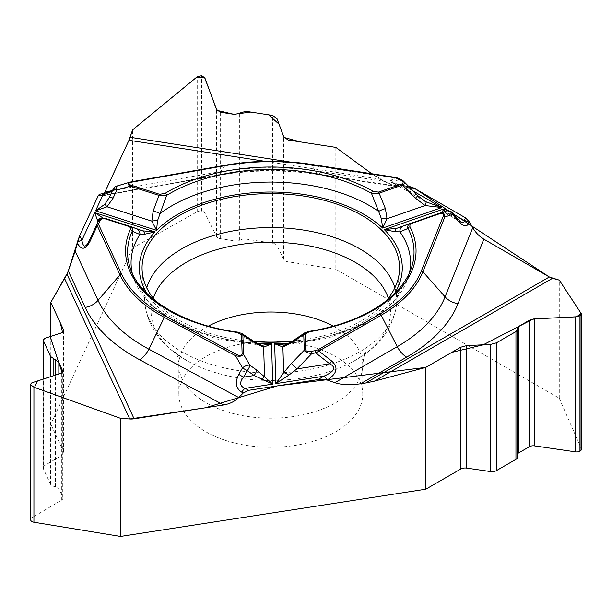 <?xml version="1.0" encoding="UTF-8"?>
<svg xmlns="http://www.w3.org/2000/svg" width="612" height="612" viewBox="0 0 612 612"><rect width="100%" height="100%" fill="white"/><g stroke="black" fill="none" stroke-linecap="round" stroke-linejoin="round"><path stroke-width="0.46" stroke-dasharray="3.06 2.29" d="M50.804 336.363L50.804 424.2L132.605 247.959L132.605 129.866M112.317 190.653L214.628 172.599A17.343 4.139 -100 0 0 217.643 175.514A17.343 4.139 -100 0 0 218.507 174.871L100.926 195.626L99.389 194.256M100.926 195.626L101.837 195.955L104.277 193.346L99.045 194.463M335.812 147.393L335.812 269.211L559.276 398.228L559.276 280.135M408.701 186.43L391.068 184.923L371.798 173.739L379.777 179.079L265.164 161.346M214.628 172.599A192.153 110.94 180 0 1 320.535 171.528L383.602 181.282L379.777 179.079M383.602 181.282L398.091 186.92L409.558 186.515M254.232 341.649A128.75 74.335 180 0 1 179.767 320.497A128.75 74.335 180 0 1 155.326 300.806M386.279 300.806A128.75 74.335 180 0 1 292.383 341.221M256.206 341.794A91.953 53.091 0 0 0 178.857 394.204A91.953 53.091 0 0 0 205.785 431.743A91.953 53.091 0 0 0 305.992 443.256A91.953 53.091 0 0 0 362.755 394.204A91.953 53.091 0 0 0 285.399 341.794M402.39 187.073L317.1 173.877L311.21 164.429L396.178 177.572L390.67 180.31C388.123 182.101 393.891 184.143 407.967 186.446A6.273 1.323 98.8 0 0 407.684 186.224A6.273 1.323 98.8 0 0 406.728 187.295L392.56 182.636L399.713 179.087A2.088 1.209 120 0 0 399.368 178.658M396.178 177.572L402.512 180.701L417.56 195.962L425.271 201.539M390.67 180.31A6.273 5.845 -116.4 0 1 393.593 182.124L417.858 195.71M441.688 212.808C442.231 212.379 443.685 212.616 446.033 213.527L448.925 214.07A6.273 5.814 69.6 0 0 442.683 212.31L441.596 212.563M444.87 211.461L445.918 213.45A6.273 6.258 -101.3 0 0 441.734 212.8A6.273 6.258 -101.3 0 0 441.703 212.8L440.923 213.014M457.325 218.713A6.273 1.668 -39.1 0 0 456.621 218.507L460.897 222.11L446.133 213.588M291.427 341.84A6.273 2.563 -123 0 1 293.837 342.33A139.743 80.677 0 0 0 408.02 278.039L392.613 303.001L365.035 323.725L327.917 338.191L284.947 344.992L293.837 342.33L308.723 331.88A2.088 0.451 81 0 1 308.93 331.383M452.758 213.098A6.273 1.668 -39.1 0 0 452.061 212.9A6.273 5.814 69.6 0 0 445.819 211.14L442.683 212.31M304.837 332.783L308.723 331.88A143.223 82.689 0 0 0 411.44 267.804L408.02 278.039A139.743 80.677 0 0 0 409.443 272.891M402.512 180.701L403.736 181.412M132.169 272.891A139.743 80.677 0 0 0 133.592 278.039L130.172 267.804A143.223 82.689 0 0 0 237.724 332.599L252.595 342.743L261.431 345.214M237.548 332.102A2.088 0.398 97.8 0 1 237.724 332.599L241.778 333.464M261.5 345.229L217.03 339.04L178.375 324.681L149.596 303.628L133.592 278.039A139.743 80.677 0 0 0 252.595 342.743A6.273 2.693 122.2 0 1 255.143 342.23M259.97 345.038A6.273 4.605 104.2 0 1 261.171 345.122M285.299 344.87A6.273 4.483 -104.9 0 1 286.416 344.77M101.875 193.82A6.273 1.499 -100 0 0 101.561 194.05C109.953 192.451 114.918 190.431 116.464 188.014A6.273 6.013 24.6 0 0 112.172 191.327L112.149 191.357M116.969 186.01A6.273 1.446 -106.5 0 1 117.343 186.079A6.273 6.013 24.6 0 0 113.059 189.391L109.357 197.393M103.053 218.239A6.273 5.921 -74.6 0 1 103.344 218.308L104.407 218.583C104.415 219.463 103.191 215.914 97.882 222.118A6.273 6.265 -159 0 1 105.524 218.805L105.631 218.515M132.605 247.959L197.225 211.76A4.514 2.609 180 0 1 201.539 211.117L201.708 211.14A4.514 2.609 180 0 1 204.882 212.945L216.472 236.484A5.431 3.136 0 0 0 220.289 238.657L234.855 240.914A5.431 3.136 0 0 0 239.69 240.317L241.097 239.659A5.431 3.136 180 0 1 245.925 239.07L272.585 243.194L272.585 115.423M335.812 269.211L288.107 261.829A6.273 3.618 0 0 1 283.7 259.327L276.991 245.695A6.273 3.618 0 0 0 272.585 243.194M559.276 398.228L581.262 448.642A4.514 2.609 180 0 1 581.4 449.277M517.545 453.89A5.431 3.136 0 0 0 517.125 455.099A5.431 3.136 0 0 0 517.194 455.588L517.477 456.621A5.431 3.136 180 0 1 517.545 457.118M30.6 519.611A4.514 2.609 180 0 1 31.878 517.798L61.391 500.233A5.431 3.136 0 0 0 62.929 498.046A5.431 3.136 0 0 0 62.745 497.235L58.836 488.827A5.431 3.136 0 0 0 55.531 486.708L53.841 486.333A5.431 3.136 180 0 1 50.536 484.214L43.391 468.823L43.391 379.05M63.801 330.809L63.801 452.681A6.273 3.618 0 0 1 62.034 455.198L44.944 465.365A6.273 3.618 0 0 0 43.177 467.889A6.273 3.618 0 0 0 43.391 468.823M63.801 452.681A6.273 3.618 0 0 0 63.587 451.74L50.804 424.2M66.907 273.992L68.299 270.994M77.25 242.742L77.602 241.442M79.399 236.347L79.682 235.727M98.302 195.603L98.861 194.662M409.007 186.446L409.482 186.499M413.926 188.068L414.691 188.481M289.415 161.935L373.427 174.925M388.36 298.258A119.715 69.118 180 0 1 353.216 361.47A119.715 69.118 180 0 1 188.397 361.47A119.715 69.118 180 0 1 186.155 360.208A119.715 69.118 180 0 1 153.252 298.258M394.893 287.762A125.98 72.729 180 0 1 396.63 303.904A125.98 72.729 180 0 1 316.121 368.172A125.98 72.729 180 0 1 181.726 351.739A125.98 72.729 180 0 1 144.983 303.904A125.98 72.729 180 0 1 146.719 287.762M333.242 326.127A91.953 53.091 180 0 1 362.755 365.096A91.953 53.091 180 0 1 305.992 414.148A91.953 53.091 180 0 1 205.785 402.635A91.953 53.091 180 0 1 178.857 365.096A91.953 53.091 180 0 1 208.371 326.127M410.071 187.815L406.728 187.295L413.314 191.105M147.094 293.622A131.465 75.903 0 0 0 257.185 343.431M289.392 343.08A131.465 75.903 0 0 0 394.518 293.622M453.951 214.56L447.441 210.803M440.847 213.037L396.928 228.276M448.925 214.07L452.061 212.9L456.621 218.507L448.925 214.07M97.874 222.125L89.1 241.029M129.514 226.157L136.583 228.758M320.535 171.528A17.343 3.664 -81.2 0 1 317.888 174.512A17.343 3.664 -81.2 0 1 317.1 173.877A178.865 103.267 0 0 0 218.507 174.871L225.162 165.294A156.106 90.125 180 0 1 311.21 164.429M99.718 194.379L101.561 194.05M116.464 188.014L117.343 186.079L132.085 181.726L225.162 165.294M142.504 230.839L105.524 218.805M197.225 211.76L197.225 76.76M201.539 211.117L201.539 75.636M201.708 211.14L201.708 75.659M204.882 212.945L204.882 77.946M216.472 236.484L216.472 109.449M220.289 238.657L220.289 112.203M234.855 240.914L234.855 114.452M239.69 240.317L239.69 113.365M241.097 239.659L241.097 112.386M245.925 239.07L245.925 111.3M276.991 245.695L276.991 118.598M283.7 259.327L283.7 136.836M288.107 261.829L288.107 140.01M581.262 448.642L581.262 313.635M517.194 455.588L517.194 328.636M517.477 456.621L517.477 329.348M31.878 517.798L31.878 382.798M61.391 500.233L61.391 373.19M62.745 497.235L62.745 372.241M58.836 488.827L58.836 374.024M55.531 486.708L55.531 375.102M53.841 486.333L53.841 375.653M50.536 484.214L50.536 376.724M44.944 465.365L44.944 338.268M62.034 455.198L62.034 332.714M63.587 451.74L63.587 331.612M362.755 394.204L362.755 365.096C363.574 357.469 364.66 353.139 366.007 352.114C365.838 352.841 357.921 359.366 353.216 361.47C379.256 347.058 393.723 327.871 396.63 303.904L399.399 271.613M178.857 394.204L178.857 365.096C177.908 352.611 174.749 351.464 175.606 352.114C174.259 351.778 177.97 354.585 186.744 360.545L186.017 360.139C161.407 345.795 147.729 327.053 144.983 303.904L142.214 271.613M392.59 182.644L392.56 182.628C394.648 182.781 387.557 182.56 407.684 186.224L408.648 186.369M425.21 201.501L392.835 182.812M397.05 186.752L317.888 174.512C284.289 169.432 250.874 169.769 217.643 175.514L102.204 195.894M112.531 190.531L112.172 191.327M517.125 328.284L517.125 455.099M62.929 371.545L62.929 498.046M43.177 379.119L43.177 467.889"/><path stroke-width="0.92" d="M517.545 329.761L517.545 457.118A5.431 3.136 180 0 1 515.954 459.337L496.439 470.605A6.273 3.618 0 0 1 490.48 471.554L490.48 344.457L466.681 345.604L460.721 347.226L425.799 367.384L425.799 489.202L120.533 536.433L120.533 418.34L33.928 387.212L30.799 384.902L30.6 384.168L31.878 382.798L61.391 373.19L62.929 371.545L58.836 362.365L50.536 356.452L43.177 340.173L44.944 338.268L62.034 332.714L63.801 330.809L63.587 329.922L50.804 302.382L50.804 336.363M425.799 367.384L374.406 381.154L365.739 382.982L549.346 276.976L483.824 239.147L458.036 303.644A192.153 110.94 180 0 1 406.674 357.133A17.343 10.014 60 0 1 397.28 346.652L381.192 315.218L315.723 352.91A2.088 0.444 -98.8 0 0 315.218 350.691L317.858 349.865L380.06 313.948A154.507 89.207 0 0 0 421.354 270.94L443.249 216.189C444.044 213.611 442.782 212.815 439.447 213.787L411.18 223.594L409.895 224.543L409.964 226.853A145.243 83.859 180 0 1 309.259 331.742L305.12 334.06L305.595 349.827C305.931 351.219 307.867 351.709 311.386 351.28L315.218 350.691M406.674 357.133L360.514 383.785L365.739 382.982M360.514 383.785C350.194 385.292 341.641 384.925 334.841 382.699L327.175 380.021A6.273 3.618 -120 0 0 323.809 376.219C334.542 371.545 336.516 367.407 329.715 363.819L315.723 352.91L311.898 353.499C307.568 353.147 305.021 352.061 304.248 350.24A2.088 1.706 -1.7 0 1 305.595 349.827M238.741 397.563C234.733 401.464 229.684 403.935 223.61 404.968L139.758 359.825A17.343 9.662 118.3 0 0 148.815 349.154L238.741 397.563L243.262 393.003L248.732 390.326L317.896 379.631L327.175 380.021C337.212 373.634 338.673 367.284 331.589 360.958A6.273 2.15 128 0 1 329.715 363.819L296.973 368.883L288.795 375.164L275.867 383.632L283.67 372.693L291.419 363.467L304.248 350.24L303.774 334.473L304.608 332.943M50.804 302.382L66.899 274.008L134.105 418.815L223.61 404.968M134.105 418.815A17.343 13.678 -24.9 0 1 129.767 418.998L120.533 418.34M139.758 359.825A192.153 110.94 180 0 1 85.198 307.4L68.299 270.994L66.899 274.008M77.25 242.742L68.299 270.994L75.177 251.111L79.721 235.635L98.249 195.702L99.389 194.256M265.164 161.346L128.964 140.278L104.277 193.346L104.981 191.946L112.317 190.653M129.033 140.125L132.605 129.866L196.781 77.112L204.492 77.234L216.985 110.374L233.853 114.299L250.866 112.065L268.591 114.811L279.041 124.167L283.991 137.44L300.354 141.907L335.812 147.393L371.798 173.739L335.812 147.393L288.107 140.01L283.7 136.836L276.991 118.598L272.585 115.423L245.925 111.3L234.855 114.452L220.289 112.203L216.472 109.449L204.882 77.946L201.708 75.659L197.225 76.76L132.605 129.866L130.126 137.287A17.343 3.664 98.8 0 1 128.964 140.278L104.981 191.946M458.036 303.644A17.343 13.801 21.8 0 1 445.085 296.858L472.747 227.695L469.435 221.919L465.434 217.78L414.798 188.55L408.648 186.369M472.747 227.695C475.677 232.667 479.372 236.484 483.824 239.147M414.691 188.481L549.339 276.976A17.343 10.014 -120 0 0 552.514 278.322L559.276 280.135L581.262 313.635L580.077 315.639L575.663 316.871L534.551 318.86L529.38 320.26L518.716 326.418L517.125 328.284L517.545 329.7L515.954 331.574L496.439 342.835L490.48 344.457M155.326 300.806A128.75 74.335 180 0 1 142.214 271.613A128.75 74.335 180 0 1 218.606 199.986A128.75 74.335 180 0 1 361.845 215.378A128.75 74.335 180 0 1 399.399 271.613A128.75 74.335 180 0 1 386.279 300.806M292.383 341.221A128.75 74.335 180 0 1 254.232 341.649M285.399 341.794A91.953 53.091 0 0 0 256.206 341.794M460.897 222.11L461.264 222.309C463.261 223.273 464.279 222.692 464.324 220.55A6.273 4.988 21.8 0 1 468.999 223.005C466.727 227.519 462.771 226.517 457.141 219.999A6.273 1.668 -39.1 0 0 457.325 218.713L452.758 213.098A6.273 1.668 -39.1 0 1 452.574 214.391L444.809 217.008A2.088 1.66 -158.2 0 0 443.249 216.189M132.559 182.001C128.29 182.889 127.724 183.921 130.846 185.099L159.694 194.333L165.194 193.308A145.243 83.859 180 0 1 372.876 191.212L378.43 192.122L401.839 184.005C403.759 183.141 403.522 181.932 401.128 180.379L395.765 177.855L310.797 164.712A154.507 89.207 0 0 0 225.629 165.569L132.559 182.001A2.088 0.497 80 0 0 132.192 181.649L130.325 182.07M403.958 181.619C404.999 182.82 404.524 183.967 402.528 185.069L379.119 193.185L385.407 208.623A6.273 1.193 159.6 0 0 378.66 211.446L371.453 193.308A143.223 82.689 0 0 0 166.655 195.373L157.46 220.863L156.588 230.357L151.837 221.116L153.161 210.964L159.043 195.404L130.195 186.178C127.403 184.426 127.395 183.065 130.188 182.101L132.085 181.726A2.088 0.497 80 0 1 132.192 181.649L225.27 165.217A2.088 0.497 80 0 1 225.629 165.569M378.43 192.122A2.088 0.88 -109.1 0 1 379.119 193.185L371.453 193.308A2.088 1.201 -60.3 0 1 372.876 191.212M403.323 180.968L417.858 195.71L425.271 201.539L441.818 207.56L425.095 205.533L415.472 198.189L402.528 185.069A2.088 0.88 -109.1 0 0 401.839 184.005M385.407 208.623L387.013 218.744L382.684 228.077L381.36 218.606L378.66 211.446A139.743 80.677 0 0 0 159.916 213.657A6.273 1.247 -161 0 0 153.161 210.964M441.596 212.563L444.098 208.876L444.87 211.461M304.692 332.859L308.93 331.383C359.16 323.672 400.623 299.452 411.44 267.804A143.223 82.689 0 0 0 408.028 228.452L399.896 231.856L394.977 231.696L384.29 229.622L396.928 228.276L438.873 213.481C443.065 212.333 445.039 213.512 444.809 217.008L422.915 271.759A156.106 90.125 180 0 1 381.192 315.218A2.088 1.209 -120 0 0 380.06 313.948M305.12 334.06A2.088 1.706 -1.7 0 0 303.774 334.473L290.807 343.225L282.897 347.042L274.666 343.806L283.93 345.046M438.995 213.443L445.819 211.14A6.273 5.363 71.4 0 1 452.574 214.391L457.141 219.999M290.807 343.225A6.273 2.563 -123 0 1 291.427 341.84L305.25 332.492M409.964 226.853A2.088 1.637 -27.4 0 0 408.028 228.452C407.255 226.203 408.074 224.497 410.484 223.326A2.088 0.88 70.9 0 1 411.18 223.594M409.443 272.891A139.743 80.677 0 0 0 399.896 231.856A6.273 5.523 -110.1 0 1 403.331 225.958A6.273 5.523 -110.1 0 1 403.415 225.927M394.977 231.696A6.273 3.657 -109.6 0 1 396.928 228.276M426.021 201.96A6.273 1.01 118.3 0 1 425.095 205.533L387.013 218.744A6.273 2.196 -175.2 0 0 381.36 218.606M417.858 195.71L415.472 198.189M396.178 177.572A2.088 0.444 98.8 0 0 396.086 177.495A2.088 0.444 98.8 0 0 395.765 177.855M311.21 164.429A2.088 0.444 98.8 0 0 311.11 164.353L396.086 177.495L399.368 178.658A2.088 1.209 120 0 0 398.32 178.765M399.368 178.658L402.168 180.28A2.088 1.209 120 0 0 401.128 180.379M453.033 213.458A6.273 6.273 0 0 0 445.896 211.117L438.766 213.519A2.088 0.88 70.9 0 1 438.766 213.519A2.088 0.88 70.9 0 1 439.447 213.787M331.589 360.958L318.99 351.127A2.088 1.209 -120 0 0 317.858 349.865M75.177 251.111L98.035 300.354L120.013 274.811L97.247 225.752L90.155 241.09C85.619 249.964 81.312 250.553 77.242 242.842A6.273 4.942 -24.9 0 1 81.886 240.302C83.224 247.707 85.634 247.952 89.1 241.029L96.979 224A2.088 1.645 24.9 0 1 98.876 223.173L98.792 224.902L121.566 273.962A154.507 89.207 0 0 0 165.431 316.113L236.615 354.44C240.08 356.123 241.908 355.893 242.115 353.744L241.541 334.703L237.257 332.461A145.243 83.859 180 0 1 130.28 229.668L130.364 227.626L129.201 226.562L104.981 218.79C102.724 218.262 101.026 218.989 99.901 220.963L98.876 223.173M241.855 392.246C235.735 388.368 234.725 382.401 238.818 374.345A6.273 0.62 29.5 0 0 243.614 377.137C239.238 382.462 239.743 386.21 245.129 388.39A6.273 3.488 118.3 0 0 241.855 392.246L243.262 393.003M261.615 379.371L264.545 376.816L272.753 384.114L254.133 375.516A6.273 2.134 -54.5 0 0 256.635 370.015L264.545 376.816L263.65 347.241L255.839 343.577L242.888 335.085L243.461 354.126C242.497 356.215 239.85 356.742 235.521 355.725A2.088 1.163 -61.7 0 1 236.615 354.44M262.441 345.26L271.537 343.837L263.65 347.241A6.273 4.605 104.2 0 0 261.171 345.13L255.158 342.238L241.373 333.18M132.169 272.891A139.743 80.677 0 0 1 139.926 234.48A6.273 5.6 110.1 0 0 136.415 228.697A6.273 5.6 110.1 0 0 136.208 228.62L142.504 230.839L155.073 231.933L144.639 234.22L139.926 234.48L132.23 231.229A2.088 1.652 -155.6 0 0 130.28 229.668M97.989 221.835L94.73 212.624L103.65 218.4M242.115 353.744A2.088 1.706 178.3 0 1 243.461 354.126L249.803 365.15A6.273 2.915 150.1 0 0 242.497 367.85A6.273 0.62 29.5 0 0 247.294 370.642A6.273 2.134 -54.5 0 0 249.803 365.15L256.635 370.015M104.981 218.79A2.088 0.826 107.7 0 1 105.631 218.515L129.514 226.157C131.993 227.282 132.896 228.972 132.23 231.229A143.223 82.689 0 0 0 130.172 267.804C139.169 297.616 182.835 325.14 237.548 332.102A2.088 0.398 97.8 0 0 237.257 332.461M242.023 333.624L242.888 335.085A2.088 1.706 178.3 0 0 241.541 334.703M255.143 342.23A6.273 2.693 122.2 0 1 255.839 343.577M288.795 375.164A6.273 1.782 -144.7 0 0 283.67 372.693L282.897 347.042A6.273 4.483 -104.9 0 1 285.291 344.87L284.649 344.992M311.386 351.28A2.088 0.444 -98.8 0 1 311.898 353.499L296.973 368.883L291.419 363.467M98.792 224.902A2.088 1.645 -24.9 0 0 97.247 225.752L96.979 224L98.004 221.789C99.335 219.287 101.439 218.109 104.308 218.239M90.155 241.09A6.273 0.719 -155.2 0 0 89.1 241.029M112.149 191.357L102.969 194.876A6.273 1.499 -100 0 0 101.883 193.82M104.882 204.255L107.024 206.78L95.564 210.826L104.882 204.255L109.357 197.393A6.273 0.979 24.8 0 1 113.09 198.135L107.024 206.78L151.837 221.116A6.273 2.18 173.4 0 1 157.46 220.863M109.357 197.393L113.059 189.391A6.273 0.979 24.8 0 1 116.793 190.133A6.273 1.446 -106.5 0 1 116.969 186.01L130.188 182.101M165.194 193.308A2.088 1.239 -121.4 0 1 166.655 195.373L159.043 195.404A2.088 0.826 -72.3 0 1 159.694 194.333M142.504 230.839A6.273 3.787 108.9 0 1 144.639 234.22M97.599 219.953A6.273 5.921 -74.6 0 1 103.053 218.239M98.494 220.932L98.004 221.789A2.088 1.645 24.9 0 1 99.901 220.963M113.09 198.135L116.793 190.133L130.195 186.178A2.088 0.826 -72.3 0 1 130.846 185.099M581.4 314.163L581.4 449.277A4.514 2.609 180 0 1 580.077 451.121L579.954 451.189A4.514 2.609 180 0 1 575.663 451.87L534.551 445.896A5.431 3.136 0 0 0 529.38 446.722L518.716 452.88A5.431 3.136 0 0 0 517.545 453.89M490.48 471.554L466.681 468.096A6.273 3.618 0 0 0 460.721 469.044L425.799 489.202M120.533 536.433L33.928 522.22A4.514 2.609 180 0 1 30.799 520.384L30.753 520.292A4.514 2.609 180 0 1 30.6 519.611L30.6 384.252M129.767 418.998L120.533 418.34L34.509 387.434L37.401 381.001L62.187 372.807L50.161 336.577L62.569 332.492L60.313 322.853L50.804 302.382L64.581 278.537L129.767 418.998L205.517 407.768L277.282 385.912L425.799 367.384L451.755 352.397L483.212 344.808L533.243 318.99L576.657 316.771L581.125 313.413L559.276 280.135L549.53 277.083M64.727 278.276L66.907 273.992M77.602 241.442L79.399 236.347M79.682 235.727L98.302 195.603M409.482 186.499L413.926 188.068M552.514 278.322L374.406 381.154M130.126 137.287L289.415 161.935M153.252 298.258A119.715 69.118 180 0 1 270.802 242.222A119.715 69.118 180 0 1 388.36 298.258M146.719 287.762A125.98 72.729 180 0 1 270.802 227.58A125.98 72.729 180 0 1 394.893 287.762M208.371 326.127A91.953 53.091 180 0 1 333.242 326.127M334.841 382.699L397.28 346.652A178.865 103.267 0 0 0 445.085 296.858L422.915 271.759A2.088 1.66 -158.2 0 0 421.354 270.94M317.896 379.631L323.809 376.219L275.867 383.632L274.666 343.806A131.465 75.903 0 0 0 289.392 343.08M414.798 188.55L410.071 187.815M469.435 221.919L468.999 223.005M453.951 214.56L464.324 220.55L465.434 217.78M98.249 195.702L102.969 194.876L95.564 210.826L156.588 230.357A131.465 75.903 0 0 1 382.684 228.077L441.818 207.56L413.314 191.105M79.721 235.635L81.886 240.302L94.73 212.624L155.073 231.933A131.465 75.903 0 0 0 147.094 293.622M257.185 343.431A131.465 75.903 0 0 0 271.537 343.837L272.753 384.114L245.129 388.39L248.732 390.326M394.518 293.622A131.465 75.903 0 0 0 384.29 229.622L444.098 208.876L447.441 210.803M85.198 307.4A17.343 13.678 155.1 0 0 98.035 300.354A178.865 103.267 0 0 0 148.815 349.154L164.337 317.399A156.106 90.125 180 0 1 120.013 274.811A2.088 1.645 -24.9 0 1 121.566 273.962M238.818 374.345L242.497 367.85L235.521 355.725L164.337 317.399A2.088 1.163 -61.7 0 1 165.431 316.113M254.133 375.516L247.294 370.642L243.614 377.137L254.133 375.516M129.775 226.249L129.507 226.157A2.088 0.826 107.7 0 0 128.864 226.44M225.162 165.294A2.088 0.497 80 0 1 225.27 165.217C253.743 160.29 282.354 160 311.11 164.353A2.088 0.444 98.8 0 0 310.797 164.712M580.077 451.121L580.077 315.639M579.954 451.189L579.954 315.708M575.663 451.87L575.663 316.871M534.551 445.896L534.551 318.86M529.38 446.722L529.38 320.26M518.716 452.88L518.716 326.418M515.954 459.337L515.954 331.574M496.439 470.605L496.439 342.835M466.681 468.096L466.681 345.604M460.721 469.044L460.721 347.226M33.928 522.22L33.928 387.212M30.799 520.384L30.799 384.902M30.753 520.292L30.753 384.803M62.745 372.241L62.745 370.773M58.836 374.024L58.836 362.365M55.531 375.102L55.531 359.757M53.841 375.653L53.841 359.06M50.536 376.724L50.536 356.452M43.391 379.05L43.391 341.06M63.587 331.612L63.587 329.922M284.947 344.992L283.784 345.053M457.325 218.713L461.264 222.294M410.407 223.357L396.897 228.284M402.168 180.28L403.897 181.565M262.594 345.267L261.5 345.229M142.772 230.923L129.706 226.226M261.768 345.229L261.156 345.122M291.419 341.848L285.314 344.87M237.548 332.102L241.924 333.532M99.259 194.279L101.875 193.82C109.709 191.916 113.373 190.737 112.883 190.294M116.969 186.01A6.273 6.273 0 0 0 113.059 189.391M105.616 218.507L104.285 218.239M43.177 340.295L43.177 379.119"/></g></svg>

